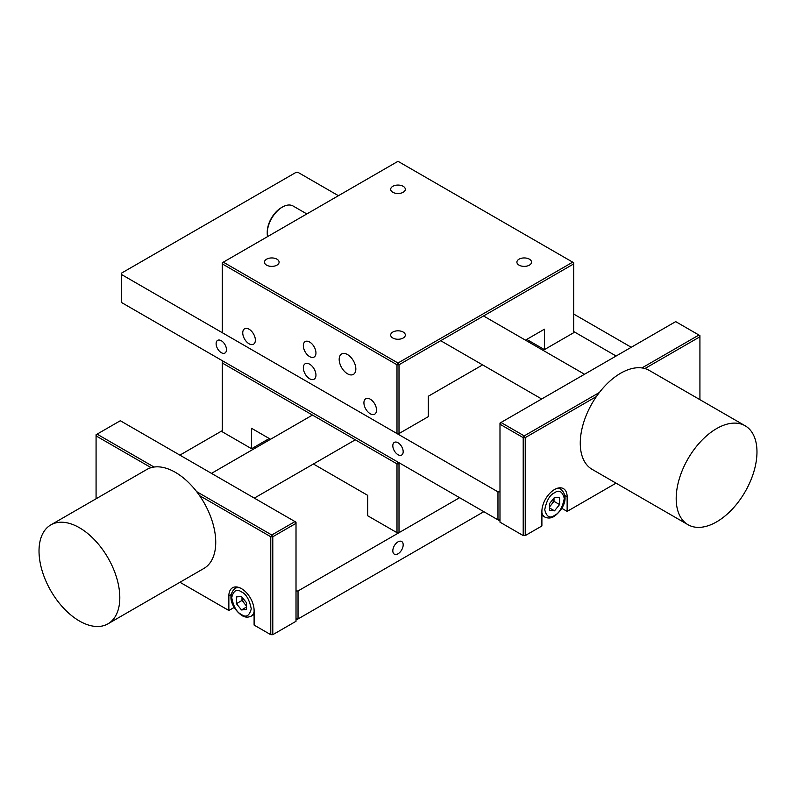 <?xml version="1.0" encoding="UTF-8"?>
<svg xmlns="http://www.w3.org/2000/svg" width="796" height="796" viewBox="0 0 796 796"><rect width="100%" height="100%" fill="white"/><g stroke="black" fill="none" stroke-linecap="round" stroke-linejoin="round"><path stroke-width="1.19" d="M154.066 467.043L97.082 434.148L120.315 420.736L296.012 522.176L296.012 621.288L272.789 634.691L270.769 634.691L254.103 625.079L254.103 610.502A17.85 10.308 -120 0 0 246.312 592.532A17.85 10.308 -120 0 0 232.561 587.756A17.85 10.308 -120 0 0 228.86 595.925L228.86 610.502L234.213 607.408M179.956 582.264L228.86 610.502M272.789 634.691L272.789 536.753L296.012 523.34L295.008 521.589L271.774 535.002L196.622 491.61M199.577 495.649L270.769 536.753L270.769 634.691M96.077 498.774L96.077 435.89L151.111 467.67M272.789 536.753L271.774 535.002L270.769 536.753L272.789 536.753M97.082 434.148L96.077 434.725L96.077 435.89L97.082 434.148M246.531 605.517A7.144 4.119 60 0 1 244.511 603.597A7.144 4.119 60 0 1 241.994 597.109L241.994 600.463L236.432 603.667L236.432 596.93L241.486 596.483L246.531 602.761L246.531 609.497L241.486 609.945L236.432 603.667M241.486 591.916C236.8 588.602 233.546 590.483 231.706 597.567C233.546 606.771 236.8 612.413 241.486 614.512C246.113 617.825 249.367 615.935 251.267 608.86C249.367 599.597 246.113 593.945 241.486 591.916M246.531 607.03L241.486 609.945M241.994 600.463L246.531 606.114M561.787 508.306L567.14 511.39L567.14 496.813A17.85 10.308 120 0 0 563.439 488.644A17.85 10.308 120 0 0 549.688 493.43A17.85 10.308 120 0 0 541.897 511.39L541.897 525.967L525.231 535.589L523.211 535.589L499.988 522.176L499.988 423.064L675.685 321.624L698.918 335.036L641.934 367.931M567.14 511.39L616.044 483.152M599.378 392.498L524.226 435.89L500.992 422.487L499.988 424.228L523.211 437.641L523.211 535.589M644.889 368.558L699.923 336.788L699.923 399.672M525.231 535.589L525.231 437.641L596.423 396.537M699.923 335.623L698.918 335.036L699.923 336.788L699.923 335.623M524.226 435.89L523.211 437.641L525.231 437.641L524.226 435.89M559.568 504.555L554.513 510.833L549.469 510.385L549.469 503.649L554.513 497.371L559.568 497.818L559.568 504.555L554.006 501.351L554.006 497.998A7.144 4.119 -60 0 1 551.489 504.485A7.144 4.119 -60 0 1 549.469 506.405M554.513 492.804C549.837 494.893 546.573 500.545 544.733 509.748C546.573 516.833 549.837 518.713 554.513 515.4C559.14 513.37 562.404 507.729 564.294 498.455C562.404 491.381 559.14 489.5 554.513 492.804M549.469 507.918L554.513 510.833M549.469 507.002L554.006 501.351M267.536 236.621A21.422 12.368 -60 0 1 267.237 233.308A21.422 12.368 -60 0 1 282.381 207.069L282.381 207.069A21.422 12.368 -60 0 1 293.087 206.005L306.828 213.945M267.237 233.308L267.237 232.133A19.99 11.542 -60 0 1 281.366 207.656L282.381 207.069L281.366 207.656M688.023 524.713L592.095 469.332A57.123 32.984 -60 0 1 583.339 423.562A57.123 32.984 -60 0 1 620.651 373.225A57.123 32.984 -60 0 1 649.218 370.389L745.146 425.78A57.123 32.984 120 0 0 716.589 428.606A57.123 32.984 120 0 0 679.267 478.943A57.123 32.984 120 0 0 688.023 524.713A57.123 32.984 120 0 0 716.589 521.887A57.123 32.984 120 0 0 753.902 471.55A57.123 32.984 120 0 0 745.146 425.78M50.854 524.882L146.782 469.501A57.123 32.984 60 0 1 175.349 472.327A57.123 32.984 60 0 1 212.661 522.664A57.123 32.984 60 0 1 203.905 568.443L107.977 623.825A57.123 32.984 -120 0 0 116.733 578.055A57.123 32.984 -120 0 0 79.411 527.718A57.123 32.984 -120 0 0 50.854 524.882A57.123 32.984 -120 0 0 42.098 570.662A57.123 32.984 -120 0 0 79.411 620.999A57.123 32.984 -120 0 0 107.977 623.825M526.743 339.404L544.414 349.613L544.414 329.206L525.45 340.161M398 442.745A7.323 4.229 -120 0 0 394.338 442.377A7.323 4.229 -120 0 0 393.214 448.248A7.323 4.229 -120 0 0 398 454.695A7.323 4.229 -120 0 0 401.662 455.053A7.323 4.229 -120 0 0 402.786 449.193A7.323 4.229 -120 0 0 398 442.745M221.288 340.718A7.323 4.229 -120 0 0 217.626 340.36A7.323 4.229 -120 0 0 216.512 346.22A7.323 4.229 -120 0 0 221.288 352.668A7.323 4.229 -120 0 0 224.95 353.036A7.323 4.229 -120 0 0 226.074 347.165A7.323 4.229 -120 0 0 221.288 340.718M616.114 356.021L573.697 331.534M338.419 195.697L298.032 172.384L296.012 172.384L121.32 273.237L121.32 274.401L497.968 491.858L499.988 491.858M528.783 342.081A17.85 10.308 0 0 0 530.743 341.713M497.968 491.858L497.968 519.848L121.32 302.39L121.32 274.401M499.988 519.848L497.968 519.848L498.983 520.425L499.988 519.848M347.514 354.568A11.781 6.806 -120 0 0 341.623 353.981A11.781 6.806 -120 0 0 339.812 363.424A11.781 6.806 -120 0 0 347.514 373.802A11.781 6.806 -120 0 0 353.404 374.389A11.781 6.806 -120 0 0 355.205 364.946A11.781 6.806 -120 0 0 347.514 354.568M309.644 364.19A8.925 5.154 -120 0 0 305.186 363.742A8.925 5.154 -120 0 0 303.813 370.896A8.925 5.154 -120 0 0 309.644 378.757A8.925 5.154 -120 0 0 314.112 379.204A8.925 5.154 -120 0 0 315.475 372.05A8.925 5.154 -120 0 0 309.644 364.19M370.23 399.164A8.925 5.154 -120 0 0 365.772 398.726A8.925 5.154 -120 0 0 364.399 405.87A8.925 5.154 -120 0 0 370.23 413.741A8.925 5.154 -120 0 0 374.697 414.179A8.925 5.154 -120 0 0 376.06 407.035A8.925 5.154 -120 0 0 370.23 399.164M249.058 329.206A8.925 5.154 -120 0 0 244.591 328.768A8.925 5.154 -120 0 0 243.228 335.912A8.925 5.154 -120 0 0 249.058 343.782A8.925 5.154 -120 0 0 253.516 344.22A8.925 5.154 -120 0 0 254.889 337.076A8.925 5.154 -120 0 0 249.058 329.206M309.644 342.031A8.925 5.154 -120 0 0 305.186 341.593A8.925 5.154 -120 0 0 303.813 348.738A8.925 5.154 -120 0 0 309.644 356.608A8.925 5.154 -120 0 0 314.112 357.046A8.925 5.154 -120 0 0 315.475 349.902A8.925 5.154 -120 0 0 309.644 342.031M403.174 332.051A7.323 4.229 0 0 0 395.204 331.136A7.323 4.229 0 0 0 390.677 335.036A7.323 4.229 0 0 0 392.826 338.021A7.323 4.229 0 0 0 400.796 338.937A7.323 4.229 0 0 0 405.323 335.036A7.323 4.229 0 0 0 403.174 332.051M276.948 259.178A7.323 4.229 0 0 0 268.978 258.262A7.323 4.229 0 0 0 264.461 262.163A7.323 4.229 0 0 0 266.6 265.148A7.323 4.229 0 0 0 274.58 266.063A7.323 4.229 0 0 0 279.098 262.163A7.323 4.229 0 0 0 276.948 259.178M529.4 259.178A7.323 4.229 0 0 0 521.42 258.262A7.323 4.229 0 0 0 516.903 262.163A7.323 4.229 0 0 0 519.052 265.148A7.323 4.229 0 0 0 527.022 266.063A7.323 4.229 0 0 0 531.539 262.163A7.323 4.229 0 0 0 529.4 259.178M403.174 186.304A7.323 4.229 0 0 0 395.204 185.388A7.323 4.229 0 0 0 390.677 189.289A7.323 4.229 0 0 0 392.826 192.274A7.323 4.229 0 0 0 400.796 193.189A7.323 4.229 0 0 0 405.323 189.289A7.323 4.229 0 0 0 403.174 186.304M482.605 364.896L428.298 396.249L428.298 416.656L399.005 433.561L399.005 364.767L573.697 263.914L573.697 332.708L544.414 349.613M399.005 433.561L396.995 433.561L222.303 332.708L222.303 263.914L396.995 364.767L399.005 364.767L398 363.016L572.692 262.163L573.697 263.914L573.697 262.75L572.692 262.163L398 161.309L222.303 262.75L222.303 263.914L223.308 262.163L398 363.016L396.995 364.767L396.995 433.561M398 553.807A7.323 4.229 120 0 0 402.786 547.359A7.323 4.229 120 0 0 401.662 541.489A7.323 4.229 120 0 0 398 541.857A7.323 4.229 120 0 0 393.214 548.305A7.323 4.229 120 0 0 394.338 554.165A7.323 4.229 120 0 0 398 553.807M269.257 438.516L251.586 448.725L222.303 431.81L222.303 363.016L396.995 463.879L396.995 532.673L367.702 515.768L367.702 495.361L313.395 463.998M483.829 511.689L298.032 618.95L298.032 590.97L459.6 497.689L399.005 532.673L396.995 532.673M265.257 440.825A17.85 10.308 0 0 0 267.217 441.193M298.032 590.97L296.012 590.97M573.697 314.052L631.258 347.275M179.886 455.133L222.303 430.646M298.032 618.95L296.012 618.95L297.017 619.537L298.032 618.95M270.55 439.273L251.586 428.318L251.586 448.725M223.308 361.275L222.303 361.852L222.303 363.016L223.308 361.275L398 462.128L396.995 463.879L399.005 463.879L399.005 532.673M398 462.128L399.005 463.879L400.02 463.292M228.86 595.925L231.198 594.572M240.103 587.936A16.069 9.273 -120 0 0 235.029 588.393C225.606 597.179 234.422 610.393 241.944 615.527C244.86 617.398 247.904 617.626 251.098 616.213A16.069 9.273 -120 0 0 254.103 611.746M564.802 495.47L567.14 496.813M541.897 512.644A16.069 9.273 120 0 0 544.902 517.101L541.897 515.37M544.902 517.101C548.096 518.514 551.14 518.286 554.056 516.425C561.578 511.291 570.394 498.067 560.971 489.281A16.069 9.273 120 0 0 555.897 488.824M251.098 616.213L254.103 614.472M235.029 588.393L237.337 587.05M560.971 489.281L558.663 487.948M440.695 340.698L541.678 398.995M483.54 315.962L584.523 374.259M355.305 439.81L254.322 498.107M312.46 415.074L211.477 473.371"/></g></svg>
